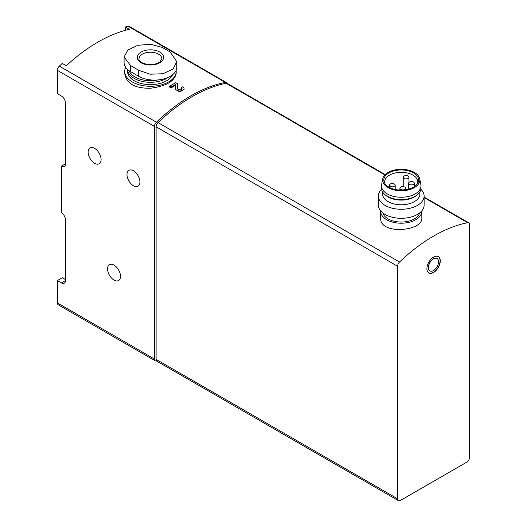 <?xml version="1.0" encoding="UTF-8"?>
<svg xmlns="http://www.w3.org/2000/svg" width="527" height="527" viewBox="0 0 527 527"><rect width="100%" height="100%" fill="white"/><g stroke="black" fill="none" stroke-linecap="round" stroke-linejoin="round"><path stroke-width="0.79" d="M227.117 83.345A4.005 2.312 120 0 0 226.465 82.548A4.005 2.312 120 0 0 225.358 82.403A154.457 89.175 120 0 0 156.42 122.198L59.34 66.152A154.457 89.175 120 0 1 62.252 63.398L66.297 65.737A154.457 89.175 -60 0 1 129.405 29.301L125.36 26.963L125.36 30.322M156.42 122.198A4.005 2.312 120 0 0 154.483 126.421L154.483 359.019L57.397 302.966L57.397 280.548L61.442 282.88A5.718 3.3 -120 0 0 64.307 283.164A5.718 3.3 -120 0 0 65.493 280.548L65.493 219.825A5.718 3.3 -120 0 0 61.442 212.816L61.442 166.11L65.493 163.772L65.493 103.048A5.718 3.3 -120 0 0 61.442 96.046L57.397 93.707L57.397 70.374A4.005 2.312 120 0 1 59.34 66.152M61.442 166.11A5.718 3.3 -120 0 0 64.307 166.394A5.718 3.3 -120 0 0 65.493 163.772M226.465 82.548L129.385 26.502A4.005 2.312 120 0 0 128.272 26.35A154.457 89.175 120 0 0 125.36 26.963M57.397 302.966A4.005 2.312 120 0 0 58.227 304.797L155.313 360.85A4.005 2.312 120 0 0 156.605 360.955M57.397 280.548L62.252 277.742L65.493 279.613M175.61 85.308A154.457 89.175 120 0 0 171.071 87.963L171.071 86.981L175.649 84.333L175.478 88.437A4.288 2.477 0 0 0 175.478 88.496A4.288 2.477 0 0 0 179.766 90.973A4.288 2.477 0 0 0 184.055 88.496L184.055 89.458L179.773 91.929L175.478 89.458L175.478 88.562M171.071 87.963L169.654 87.146L169.654 86.165L171.071 86.981M177.48 88.529L177.678 83.786L177.507 88.714M124.695 71.428L124.695 73.378C126.243 83.516 134.813 88.47 150.412 88.246C166.045 86.237 174.635 81.283 176.183 73.378L176.183 71.428A25.744 14.861 180 0 1 150.439 86.29A25.744 14.861 180 0 1 124.695 71.428A25.744 14.861 180 0 1 125.683 67.344M133.45 170.781A9.15 5.283 60 0 1 139.431 178.844A9.15 5.283 60 0 1 138.028 186.176A9.15 5.283 60 0 1 128.871 180.893A9.15 5.283 60 0 1 128.871 170.326A9.15 5.283 60 0 1 133.45 170.781M94.616 148.357A9.15 5.283 60 0 1 100.598 156.42A9.15 5.283 60 0 1 99.195 163.759A9.15 5.283 60 0 1 90.038 158.475A9.15 5.283 60 0 1 90.038 147.903A9.15 5.283 60 0 1 94.616 148.357M114.03 265.134A9.15 5.283 60 0 1 120.011 273.197A9.15 5.283 60 0 1 118.608 280.529A9.15 5.283 60 0 1 109.458 275.246A9.15 5.283 60 0 1 109.458 264.679A9.15 5.283 60 0 1 114.03 265.134M170.261 52.061L162.171 47.39L150.729 44.288L137.876 45.282L127.863 50.052L124.082 57.021L130.617 65.611L138.706 70.282L150.149 74.221L163.001 73.727L173.014 69.037L176.795 61.692L170.261 52.061M124.082 57.021L124.082 62.555A22.312 12.879 0 0 0 130.617 71.659L138.706 76.329A22.312 12.879 0 0 0 163.021 79.122A22.312 12.879 0 0 0 176.795 67.225L176.795 61.692M385.197 174.602L227.275 83.424A4.005 2.312 120 0 0 226.155 83.279A154.457 89.175 120 0 0 158.047 122.6A4.005 2.312 120 0 0 156.104 126.829L156.104 359.388A4.005 2.312 120 0 0 156.927 361.226L398.425 500.65A4.005 2.312 120 0 0 400.428 500.452L466.77 462.153A4.005 2.312 120 0 0 469.603 457.245L469.603 224.686A4.005 2.312 120 0 0 468.773 222.849A4.005 2.312 120 0 0 467.653 222.704A154.457 89.175 120 0 0 399.545 262.024A4.005 2.312 120 0 0 397.595 266.254L397.595 498.819A4.005 2.312 120 0 0 398.425 500.65M380.646 211.32L380.646 217.954C379.407 235.161 423.056 231.412 421.831 217.954L421.831 211.32A20.593 11.89 180 0 1 401.238 223.211A20.593 11.89 180 0 1 380.646 211.32A20.593 11.89 180 0 1 380.659 210.872M433.596 257.071A9.44 5.448 120 0 0 427.43 265.391A9.44 5.448 120 0 0 428.879 272.953A9.44 5.448 120 0 0 438.319 267.505A9.44 5.448 120 0 0 438.319 256.603A9.44 5.448 120 0 0 433.596 257.071M421.817 210.872A20.593 11.89 180 0 1 421.831 211.32M419.611 212.967A18.59 10.731 180 0 1 401.238 222.051A18.59 10.731 180 0 1 382.865 212.967M384.881 183.488A16.587 9.578 180 0 1 384.644 181.894A16.587 9.578 180 0 1 394.888 173.047A16.587 9.578 180 0 1 412.97 175.122A16.587 9.578 180 0 1 417.825 181.894A16.587 9.578 180 0 1 417.595 183.488M413.557 172.909A17.424 10.059 180 0 1 418.076 182.612A17.424 10.059 180 0 1 401.238 190.082A17.424 10.059 180 0 1 384.4 182.612A17.424 10.059 180 0 1 392.536 171.308A17.424 10.059 180 0 1 413.557 172.909M414.387 172.434A18.59 10.731 180 0 1 419.709 178.811A18.59 10.731 180 0 1 401.238 190.761A18.59 10.731 180 0 1 382.767 178.811A18.59 10.731 180 0 1 395.105 169.892A18.59 10.731 180 0 1 414.387 172.434M419.709 178.811L420.849 184.575A19.736 11.396 180 0 1 420.974 185.866A19.736 11.396 180 0 1 401.238 197.256A19.736 11.396 180 0 1 381.502 185.866A19.736 11.396 180 0 1 381.627 184.575L382.767 178.811M420.974 185.866L420.974 188.198A19.736 11.396 180 0 1 417.509 194.647A19.736 11.396 180 0 1 384.96 194.647A19.736 11.396 180 0 1 381.502 188.198L381.502 185.866M417.509 194.647L416.567 195.438A18.59 10.731 180 0 1 385.902 195.438L384.96 194.647M419.828 192.019L419.828 194.035A18.59 10.731 180 0 1 401.238 204.772A18.59 10.731 180 0 1 382.648 194.035L382.648 192.019M420.882 189.285A22.885 13.215 180 0 1 424.123 196.057A22.885 13.215 180 0 1 401.238 209.272A22.885 13.215 180 0 1 378.353 196.057A22.885 13.215 180 0 1 381.594 189.285M424.123 196.057L424.123 205.095A22.885 13.215 180 0 1 401.238 218.303A22.885 13.215 180 0 1 378.353 205.095L378.353 196.057M408.115 176.058A2.859 1.653 0 0 0 404.999 175.695A2.859 1.653 0 0 0 403.234 177.224A2.859 1.653 0 0 0 404.071 178.389A2.859 1.653 0 0 0 407.187 178.745A2.859 1.653 0 0 0 408.952 177.224A2.859 1.653 0 0 0 408.115 176.058M413.471 182.065A2.859 1.653 0 0 0 410.355 181.71A2.859 1.653 0 0 0 408.59 183.238A2.859 1.653 0 0 0 409.426 184.404A2.859 1.653 0 0 0 412.549 184.76A2.859 1.653 0 0 0 414.314 183.238A2.859 1.653 0 0 0 413.471 182.065M404.776 187.092A2.859 1.653 0 0 0 401.66 186.729A2.859 1.653 0 0 0 399.894 188.258A2.859 1.653 0 0 0 400.731 189.424A2.859 1.653 0 0 0 403.847 189.786A2.859 1.653 0 0 0 405.612 188.258A2.859 1.653 0 0 0 404.776 187.092M394.361 183.995A2.859 1.653 0 0 0 391.245 183.64A2.859 1.653 0 0 0 389.479 185.161A2.859 1.653 0 0 0 390.316 186.327A2.859 1.653 0 0 0 393.432 186.69A2.859 1.653 0 0 0 395.197 185.161A2.859 1.653 0 0 0 394.361 183.995M433.497 258.882A7.154 4.13 120 0 0 428.826 265.186A7.154 4.13 120 0 0 429.92 270.911A7.154 4.13 120 0 0 437.074 266.787A7.154 4.13 120 0 0 437.074 258.526A7.154 4.13 120 0 0 433.497 258.882M437.021 258.5A7.154 4.13 120 0 0 436.969 258.467A7.154 4.13 120 0 0 433.398 258.823A7.154 4.13 120 0 0 428.728 265.127A7.154 4.13 120 0 0 429.821 270.852A7.154 4.13 120 0 0 429.874 270.885M428.78 272.894A9.44 5.448 120 0 0 438.115 267.387A9.44 5.448 120 0 0 438.214 256.55M157.843 79.959A21.739 12.549 180 0 1 129.161 70.737M168.344 77.317A22.885 13.215 180 0 1 143.199 81.626A22.885 13.215 180 0 1 127.567 69.465L127.554 71.428A22.885 13.215 180 0 0 147.534 84.531A22.885 13.215 180 0 0 172.586 74.755M176.117 70.374A25.744 14.861 180 0 1 176.183 71.428M154.483 359.019A4.005 2.312 120 0 0 155.313 360.85M141.137 62.785A13.155 7.595 0 0 0 158.502 63.418A13.155 7.595 0 0 0 161.763 53.543A13.155 7.595 0 0 0 142.369 51.415A13.155 7.595 0 0 0 141.137 62.785M184.055 88.496A4.288 2.477 0 0 0 182.797 86.751L181.38 87.568A2.286 1.324 0 0 1 182.052 88.496A2.286 1.324 0 0 1 179.766 89.821A2.286 1.324 0 0 1 177.48 88.496A2.286 1.324 0 0 1 177.48 88.47M181.38 88.51L181.38 87.568M177.678 83.786L175.722 82.66L169.654 86.165M225.358 82.403L128.272 26.35M61.442 282.88L65.493 280.548M154.483 126.421L57.397 70.374M130.617 65.611L130.617 71.659M138.706 70.282L138.706 76.329M467.653 222.704L424.123 197.572M384.888 174.918L226.155 83.279M399.545 262.024L158.047 122.6M397.595 266.254L156.104 126.829M397.595 498.819L156.104 359.388M161.881 58.813A11.442 6.607 0 0 0 150.439 52.213A11.442 6.607 0 0 0 138.996 58.813C138.384 59.235 139.378 60.526 141.994 62.7C148.35 65.5 154.299 65.295 159.819 62.087L161.881 58.813M468.773 222.849L424.123 197.072M403.234 177.224L403.234 186.63M408.952 177.224L408.952 182.434M408.59 183.238L408.59 189.147M414.314 183.238L414.314 186.677M399.894 188.258L399.894 190.056M405.612 188.258L405.612 189.76M389.479 185.161L389.479 187.447M395.197 185.161L395.197 189.463M175.478 89.458L175.478 88.496"/></g></svg>
